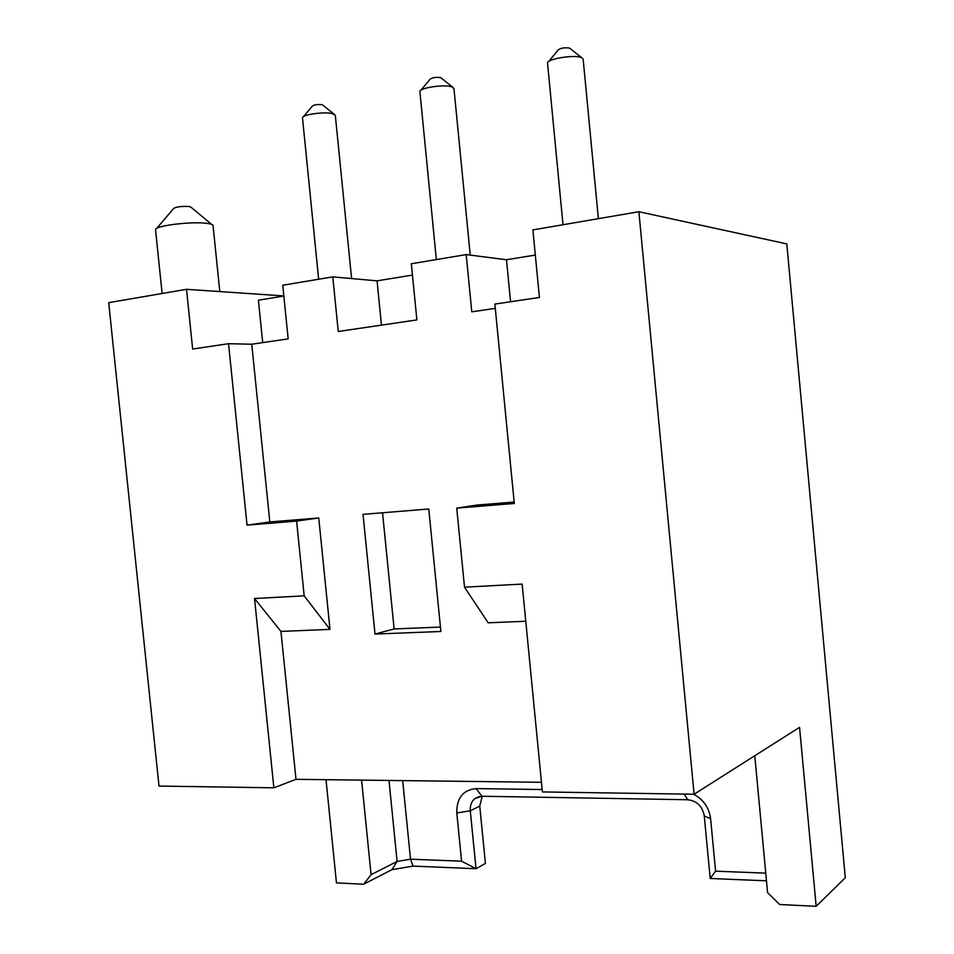 <?xml version="1.0" encoding="UTF-8"?>
<svg xmlns="http://www.w3.org/2000/svg" width="954" height="954" viewBox="0 0 954 954"><rect width="100%" height="100%" fill="white"/><g stroke="black" fill="none" stroke-linecap="round" stroke-linejoin="round"><path stroke-width="1.43" d="M156.647 228.447L173.711 208.425C176.395 206.779 181.522 206.136 189.083 206.493L190.967 207.197L211.716 224.428M219.802 291.578L213.052 225.538C212.814 224.595 210.786 223.88 206.97 223.379C191.837 221.125 154.131 225.824 155.55 229.735L162.12 293.498M420.845 90.308L430.111 79.158C432.46 77.548 435.99 77.024 440.712 77.596L452.685 87.184M470.239 255.112L453.949 88.46L451.731 86.826C444.397 84.179 420.022 87.744 419.879 91.477L436.348 259.571M548.622 61.593L558.233 49.858C560.928 47.998 564.696 47.402 569.538 48.07L581.713 57.717M598.385 218.669L583.144 59.124L581.475 57.622C574.785 54.45 547.715 58.695 547.524 62.928L563.003 224.739M351.609 278.568L335.319 115.362L332.552 113.669C324.777 111.439 302.597 114.48 302.49 117.771L318.648 279.236M303.336 116.758L312.34 106.097C314.403 104.701 317.742 104.236 322.345 104.725L334.198 114.23M382.542 512.763L394.133 628.948L440.438 627.064M402.683 780.611L410.518 859.184L461.569 861.188L456.799 812.963C456.596 798.033 463.036 789.912 476.141 788.588L542.17 789.542M693.641 794.241C703.444 799.488 709.108 807.656 710.623 818.77L715.583 871.169L765.764 873.137M638.882 211.728L532.892 229.902L539.415 297.469L494.876 304.087L514.301 503.473L456.727 508.136L464.515 587.187L522.148 584.075L542.397 791.927L694.095 794.241L638.882 211.728L786.8 243.902L845.304 877.74L816.171 906.3L799.559 727.342L694.095 794.241M495.293 308.369L471.789 311.827L466.184 254.587L411.329 263.757L416.874 319.912L338.253 331.491L332.779 276.875L282.742 285.234L288.168 338.873L251.749 344.227L269.815 521.957L247.05 525.129L228.531 343.702L251.749 344.227M318.755 517.962L296.611 521.111L304.171 595.833L329.989 629.378L318.755 517.962L269.815 521.957M329.989 629.378L280.953 631.417L295.99 779.323L541.455 782.292M464.515 587.187L488.162 622.807L525.773 621.257M456.727 508.136L476.618 505.095L514.158 502.031M428.763 508.995L363.021 514.361L375.005 634.064L440.879 631.488L428.763 508.995M304.171 595.833L254.539 598.516L280.953 631.417M254.539 598.516L273.858 787.813L295.99 779.323M766.479 880.816L710.193 878.479L704.279 815.944C702.43 806.249 696.909 800.859 687.691 799.738L481.889 796.232L474.842 798.617C471.419 801.563 469.905 805.617 470.286 810.781L476.01 868.724L413.034 866.101L391.879 869.69L363.629 884.227L371.082 874.675L361.578 780.122M754.769 755.747L767.588 892.634L779.704 904.523L816.171 906.3M326.018 779.692L336.464 882.903L363.629 884.227M273.858 787.813L158.996 786.06L108.696 302.656L186.519 289.312L192.648 349.045L228.531 343.702M482.211 796.232L479.755 806.106L485.407 863.442L476.01 868.724L461.569 861.188M296.611 521.111L247.05 525.129M283.827 295.931L186.519 289.312M371.082 874.675L397.102 861.438L410.518 859.184L413.034 866.101M389.005 780.455L397.102 861.438L391.879 869.69M394.133 628.948L375.005 634.064M283.839 296.05L258.403 300.2L262.708 342.617M510.581 301.75L506.491 259.75L466.184 254.587M535.325 255.052L506.491 259.75M381.469 325.123L377.068 280.846L332.779 276.875M412.45 275.086L377.068 280.846M710.193 878.479L715.583 871.169M479.755 806.106L470.286 810.781L456.799 812.963M476.141 788.588L481.889 796.232M684.28 794.098L687.691 799.738M710.623 818.77L704.279 815.944M479.23 796.495L474.842 798.617"/></g></svg>
